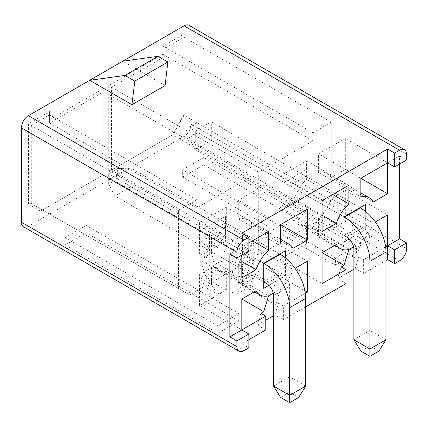 <?xml version="1.0" encoding="UTF-8"?>
<svg xmlns="http://www.w3.org/2000/svg" width="428" height="428" viewBox="0 0 428 428"><rect width="100%" height="100%" fill="white"/><g stroke="black" fill="none" stroke-linecap="round" stroke-linejoin="round"><path stroke-width="0.32" stroke-dasharray="2.14 1.6" d="M265.761 329.935L257.308 325.055L260.909 313.312M274.915 314.896L278.516 303.147L283.363 305.95L283.363 319.77L274.915 314.896L273.578 315.666M273.278 293.143L280.549 288.948L275.696 304.773L278.516 303.147M257.308 325.055L265.761 320.176M86.189 225.449L65.061 237.647L217.873 325.869L239.001 313.676L86.189 225.449L86.189 232.768L65.061 244.966L65.061 237.647M217.098 263.22L211.464 266.473L200.197 259.967L205.831 256.714A13.942 8.052 0 0 0 209.913 251.022A13.942 8.052 0 0 0 205.831 245.33L200.197 242.077L211.464 235.571L217.098 238.824A13.942 8.052 0 0 0 236.818 238.824L242.451 235.571L253.718 242.077L248.085 245.33A13.942 8.052 0 0 0 243.997 251.022A13.942 8.052 0 0 0 248.085 256.714L253.718 259.967L242.451 266.473L236.818 263.22A13.942 8.052 0 0 0 217.098 263.22L217.098 294.116A13.942 8.052 180 0 1 236.818 294.116L242.451 284.358L242.451 266.473M335.477 257.972L182.665 169.75L203.787 157.552L356.599 245.779L335.477 257.972L335.477 265.29L182.665 177.069L182.665 169.75M199.566 305.544L199.566 274.642L213.781 266.435A29.232 16.874 120 0 0 217.697 270.48A29.232 16.874 120 0 0 226.321 271.464L226.321 290.093L199.566 305.544L241.815 329.935L241.815 343.759L248.861 339.693M241.815 343.759L248.861 347.825M23.465 226.754A9.956 5.751 120 0 0 28.441 226.262L184.072 136.409A9.956 5.751 120 0 0 191.113 124.211L406.6 248.62M385.607 246.919L363.645 259.598L363.645 273.422L385.965 260.534M363.645 273.422L355.192 268.543L353.854 269.319M346.038 273.829L337.59 278.708L341.186 266.965M346.038 283.587L337.59 278.708M283.363 319.77L305.688 306.881M238.294 264.552L238.294 283.181L265.055 267.73L265.055 236.834L250.84 245.041A29.232 16.874 -60 0 1 238.294 264.552L280.549 288.948A29.232 16.874 -60 0 0 293.094 269.431L295.02 268.319M238.294 283.181L275.696 304.773M283.363 305.95L305.325 293.271M265.055 267.73L304.907 290.74M268.928 285.332L285.406 275.819L285.406 257.902M365.683 211.555L365.683 229.472L349.211 238.984M248.861 242.927L241.815 246.993L241.815 255.125M399.559 164.052L399.559 155.926L387.586 162.833L345.332 138.442L345.332 169.338L360.825 178.283L318.576 153.893L345.332 138.442M241.815 233.169L241.815 246.993L229.847 253.906M363.645 259.598L358.792 256.8L355.978 258.426L360.825 242.601L353.555 246.796M318.576 218.205L318.576 236.834L345.332 221.383L345.332 190.481L331.117 198.688A29.232 16.874 -60 0 1 318.576 218.205L360.825 242.601A29.232 16.874 120 0 0 373.371 223.084L375.297 221.971M226.321 271.464L268.575 295.86M226.321 290.093L199.566 274.642M306.603 243.746L279.842 228.295L279.842 259.191L306.603 243.746L306.603 225.117L348.857 249.508M279.842 259.191L322.097 283.587M345.332 221.383L385.184 244.388M318.576 236.834L355.978 258.426M265.055 236.834L307.309 261.224M250.84 245.041L293.094 269.431M306.603 225.117A29.232 16.874 -60 0 1 297.974 224.133A29.232 16.874 -60 0 1 294.057 220.088L336.312 244.479M294.057 220.088L279.842 228.295M345.332 169.338L331.117 177.545L373.371 201.941M331.117 177.545A29.232 16.874 120 0 0 327.206 173.501A29.232 16.874 120 0 0 318.576 172.516L360.825 196.912M318.576 172.516L318.576 153.893M345.332 190.481L387.586 214.877M331.117 198.688L373.371 223.084M305.827 169.868L284.139 182.392L284.139 207.436L305.827 194.917L305.827 169.868L305.827 194.917L289.772 204.183L289.772 185.645L305.827 176.373L360.05 207.682L343.994 216.948L343.994 235.491L360.05 226.219L360.05 207.682L211.325 121.814L195.27 131.08L195.27 149.623L343.994 235.491L343.994 241.997M331.251 200.24L331.251 122.178L312.943 132.75L312.943 140.882L258.715 172.184L258.715 255.125L319.984 219.757L331.251 200.24L184.072 115.266L184.072 33.951L162.945 46.149L162.945 54.281L108.723 85.589L108.723 171.783L171.981 135.259L184.072 114.313M203.862 228.739L225.551 216.22L225.551 241.264L203.862 253.783L203.862 228.739L209.495 231.992L209.495 250.535L225.551 241.264L225.551 216.22M178.439 288.467L178.439 210.405L196.746 199.833L196.746 207.965L250.969 176.657L250.969 259.598L189.706 294.972L31.26 203.493L28.441 204.167L28.441 123.804L49.568 111.606L49.568 122.991L49.568 114.859L31.26 125.431L31.26 203.493L42.527 209.998L103.79 174.629L103.79 91.683L49.568 122.991L196.746 207.965M331.251 122.178L184.072 37.204L184.072 115.266L172.805 134.783L111.537 170.157L111.537 87.216L165.764 55.908L165.764 47.776L184.072 37.204L184.072 33.951M319.984 219.757L172.805 134.783L171.981 135.259M258.715 255.125L111.537 170.157L108.723 171.783M258.715 172.184L108.723 85.589M312.943 140.882L162.945 54.281M312.943 132.75L162.945 46.149M196.746 199.833L49.568 114.859L49.568 111.606M250.969 176.657L103.79 91.683L103.79 88.436L103.79 174.629L40.537 211.148L28.441 204.167M250.969 259.598L103.79 174.629M189.706 294.972L42.527 209.998L40.537 211.148M178.439 210.405L28.441 123.804M188.93 127.421L197.945 122.221L197.945 132.627L188.93 137.832L188.93 127.421L284.139 182.392M284.139 207.436L289.772 204.183L343.994 235.491M108.653 184.179L108.653 173.773L117.663 168.568L117.663 178.979L108.653 184.179L114.988 195.971L131.043 186.699L131.043 168.161L279.773 254.029L225.551 222.721L209.495 231.992L263.718 263.3L279.773 254.029L279.773 272.566L263.718 281.838L263.718 263.3L114.988 177.433L114.988 195.971L263.718 281.838L263.718 288.344M203.862 253.783L209.495 250.535L263.718 281.838M242.451 284.358L253.718 277.852L253.718 259.967L242.451 253.462L236.818 269.726L248.085 276.231L253.718 259.967L253.718 242.077M253.718 277.852L248.085 287.611A13.942 8.052 180 0 1 243.997 281.918A13.942 8.052 180 0 1 248.085 276.231L248.085 245.33M248.085 256.714L248.085 287.611L236.818 294.116L236.818 263.22M200.197 277.852L211.464 284.358L217.098 294.116L205.831 287.611L200.197 277.852L200.197 259.967L205.831 276.231A13.942 8.052 180 0 1 209.913 281.918A13.942 8.052 180 0 1 205.831 287.611L205.831 256.714M205.831 245.33L205.831 276.231L217.098 269.726L211.464 253.462L211.464 235.571M236.818 238.824L236.818 269.726A13.942 8.052 180 0 1 217.098 269.726L217.098 238.824M49.568 119.738L103.79 88.436M305.827 194.917L365.683 229.472M225.551 241.264L285.406 275.819M211.464 284.358L211.464 266.473M211.464 253.462L200.197 259.967L200.197 242.077M242.451 253.462L242.451 235.571M199.566 222.603L199.566 253.499L213.781 245.292A29.232 16.874 -60 0 1 226.321 225.781L226.321 207.152L199.566 222.603L248.861 251.059M165.058 85.589L122.804 61.193M406.6 154.299L191.113 29.885A9.956 5.751 120 0 0 189.053 25.327M191.113 29.885L191.113 124.211M213.781 266.435L256.03 290.831M199.566 253.499L241.815 277.895M213.781 245.292L241.815 261.481M226.321 225.781L252.445 240.857M226.321 207.152L268.575 231.543M399.559 155.926L406.6 159.986M265.055 184.789L265.055 215.691L250.84 223.898A29.232 16.874 120 0 0 246.924 219.853A29.232 16.874 120 0 0 238.294 218.869L238.294 200.24L265.055 184.789L307.309 209.185M265.055 215.691L238.294 200.24M250.84 223.898L293.094 248.288M238.294 218.869L280.549 243.259M279.842 176.25L306.603 160.8L306.603 179.428A29.232 16.874 120 0 0 294.057 198.945L279.842 207.152L279.842 176.25L322.097 200.646M306.603 160.8L348.857 185.196M306.603 179.428L332.722 194.51M294.057 198.945L322.097 215.134M279.842 207.152L322.097 231.548M182.665 177.069L203.787 164.871L203.787 157.552M203.787 164.871L356.599 253.092L356.599 245.779M356.599 253.092L335.477 265.29M65.061 244.966L217.873 333.187L217.873 325.869M217.873 333.187L239.001 320.989L239.001 313.676M239.001 320.989L86.189 232.768M355.192 268.543L358.792 256.8M360.895 351.12L369.91 345.915L378.924 351.12M188.93 137.832L195.27 149.623L211.325 140.352L362.869 227.846A9.956 5.751 -120 0 1 369.91 240.044L369.91 330.464L353.854 339.736M385.965 339.736L369.91 330.464L369.91 345.915M197.945 132.627L211.325 140.352L211.325 121.814L197.945 122.221M280.618 397.468L289.633 392.262L298.648 397.468M117.663 168.568L131.043 168.161L114.988 177.433L108.653 173.773M117.663 178.979L282.587 274.193A9.956 5.751 -120 0 1 289.633 286.391L289.633 376.817L273.578 386.083M305.688 386.083L289.633 376.817L289.633 392.262M28.441 226.262L243.928 350.671M184.072 136.409L399.559 260.818M346.814 237.117L362.869 227.846M353.854 249.315L369.91 240.044M266.532 283.464L282.587 274.193M273.578 295.662L289.633 286.391M297.974 224.133L334.766 245.372M327.206 173.501L360.825 192.916M217.697 270.48L254.489 291.719M246.924 219.853L280.549 239.263M243.997 251.022L243.997 281.918M209.913 251.022L209.913 281.918"/><path stroke-width="0.64" d="M248.861 339.693L265.761 329.935L265.761 316.11L260.909 313.312L263.723 311.686L268.575 295.86L273.278 293.143M265.761 320.176L273.578 315.666M238.947 351.163A9.956 5.751 -60 0 0 243.928 350.671L248.861 347.825L248.861 334L236.887 340.913L236.887 346.605A9.956 5.751 -60 0 0 238.947 351.163L23.465 226.754A9.956 5.751 120 0 1 21.4 222.196L236.887 346.605M394.627 263.664L399.559 260.818A9.956 5.751 -60 0 0 406.6 248.62L406.6 242.933L394.627 249.84L394.627 263.664L387.586 259.598L387.586 214.877L375.297 221.971M385.965 260.534L387.586 259.598M353.854 269.319L346.038 273.829M305.688 306.881L346.038 283.587L346.038 269.763L322.097 283.587L322.097 252.686L344.005 265.339L348.857 249.508A29.232 16.874 -60 0 1 340.228 248.524A29.232 16.874 -60 0 1 336.312 244.479L322.097 252.686M305.325 293.271L307.309 292.126L307.309 261.224L295.02 268.319M304.907 290.74L307.309 292.126M285.406 257.902L285.406 250.776L263.718 263.3L263.718 288.344L268.928 285.332M349.211 238.984L343.994 241.997L343.994 216.948L365.683 204.429L365.683 211.555M280.549 224.636L307.309 209.185L307.309 240.081L293.094 248.288A29.232 16.874 120 0 0 289.178 244.244A29.232 16.874 120 0 0 280.549 243.259L280.549 224.636L307.309 240.081M322.097 231.548L322.097 200.646L348.857 185.196L348.857 203.824A29.232 16.874 120 0 0 336.312 223.341L322.097 231.548M394.627 166.899L394.627 153.08L399.559 150.233A9.956 5.751 -60 0 1 404.535 149.736A9.956 5.751 -60 0 1 406.6 154.299L406.6 159.986L394.627 166.899L387.586 162.833L387.586 193.734L373.371 201.941A29.232 16.874 120 0 0 369.455 197.897A29.232 16.874 120 0 0 360.825 196.912L360.825 178.283L387.586 162.833L387.586 149.014L241.815 233.169L248.861 237.235L248.861 251.059L236.887 257.972L236.887 252.279A9.956 5.751 -60 0 1 243.928 240.081L248.861 237.235M241.815 255.125L241.815 277.895L256.03 269.688A29.232 16.874 -60 0 1 268.575 250.171L268.575 231.543L248.861 242.927M236.887 257.972L229.847 253.906L229.847 336.847L241.815 329.935L241.815 299.038L263.723 311.686M254.489 291.719L259.946 294.876A29.232 16.874 120 0 1 256.03 290.831L241.815 299.038M259.946 294.876A29.232 16.874 120 0 0 268.575 295.86M353.555 246.796L348.857 249.508M385.607 246.919L399.559 238.867L399.559 164.052M344.005 265.339L341.186 266.965L346.038 269.763M385.184 244.388L394.627 249.84M265.761 316.11L241.815 329.935L248.861 334M360.825 178.283L387.586 193.734M158.018 56.314L167.872 62.007L165.058 85.589L131.958 104.694L89.709 80.303L122.804 61.193L158.018 56.314L124.917 75.424L134.777 81.111L167.872 62.007M243.928 240.081L28.441 115.672L89.709 80.303L124.917 75.424M343.994 235.491L346.814 237.117A9.956 5.751 -120 0 1 353.854 249.315L353.854 339.736L369.91 349.007L385.965 339.736L385.965 252.076A36.054 20.817 -120 0 0 360.472 207.922L360.05 207.682L365.683 204.429M263.718 281.838L266.532 283.464A9.956 5.751 -120 0 1 273.578 295.662L273.578 386.083L289.633 395.354L305.688 386.083L305.688 298.428A36.054 20.817 -120 0 0 280.196 254.275L279.773 254.029L285.406 250.776M28.441 115.672A9.956 5.751 120 0 0 21.4 127.87L21.4 222.196M134.777 81.111L131.958 104.694M404.535 149.736L189.053 25.327A9.956 5.751 120 0 0 184.072 25.819L122.804 61.193M229.847 336.847L236.887 340.913M241.815 261.481L256.03 269.688M252.445 240.857L268.575 250.171M387.586 149.014L394.627 153.08M399.559 238.867L406.6 242.933M332.722 194.51L348.857 203.824M322.097 215.134L336.312 223.341M385.965 339.736L378.924 351.12L369.91 356.326L360.895 351.12L353.854 339.736M369.91 356.326L369.91 261.348A36.054 20.817 -120 0 0 344.417 217.194L343.994 216.948M305.688 386.083L298.648 397.468L289.633 402.673L280.618 397.468L273.578 386.083M289.633 402.673L289.633 307.695A36.054 20.817 -120 0 0 264.14 263.541L263.718 263.3M236.887 252.279L21.4 127.87M399.559 150.233L184.072 25.819M369.91 261.348L385.965 252.076M344.417 217.194L360.472 207.922M289.633 307.695L305.688 298.428M264.14 263.541L280.196 254.275M334.766 245.372L340.228 248.524M360.825 192.916L369.455 197.897M280.549 239.263L289.178 244.244"/></g></svg>
